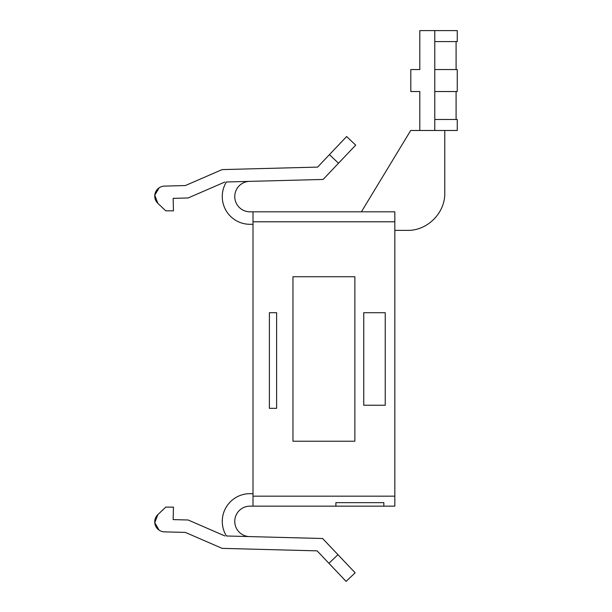 <?xml version="1.0" encoding="UTF-8"?>
<svg xmlns="http://www.w3.org/2000/svg" width="612" height="612" viewBox="0 0 612 612"><rect width="100%" height="100%" fill="white"/><g stroke="black" fill="none" stroke-linecap="round" stroke-linejoin="round"><path stroke-width="0.92" d="M250.385 536.609L248.793 536.571A15.231 15.231 0 0 1 234.756 521.386A15.231 15.231 0 0 1 249.987 506.155L279.959 506.155M224.872 535.944L188.121 519.993L173.142 519.603L173.464 507.118L165.768 507.118L157.85 514.631A9.991 9.991 0 0 0 164.467 531.866L185.367 532.409L222.125 548.36L317.1 550.854L328.904 563.285L337.962 554.694L322.601 538.506L226.425 535.982A27.716 27.716 0 0 1 249.987 493.67L253.008 493.67M296.675 550.318L248.189 549.048M335.896 506.155L253.008 506.155L253.008 211.813L394.824 211.813L394.824 506.155L383.839 506.155L383.839 502.659L335.896 502.659L335.896 506.155L383.839 506.155M337.962 554.694L355.151 572.801L346.094 581.4L328.904 563.285M185.367 532.409L164.399 531.866M159.128 530.153L154.775 522.702L157.85 514.631M354.868 441.221L354.868 276.739L292.964 276.739L292.964 441.221L354.868 441.221L354.868 276.739L292.964 276.739L292.964 441.221L354.868 441.221M250.385 181.351L248.793 181.389A15.231 15.231 0 0 0 234.756 196.574A15.231 15.231 0 0 0 249.987 211.813L253.008 211.813M444.771 130.486L444.771 192.918C445.261 213.098 427.161 230.915 407.309 230.372L394.824 230.372M434.78 130.486L457.256 130.486L457.256 119.501L434.78 119.501L434.78 130.486L410.698 130.486L361.409 211.813M276.616 312.709L276.616 408.326L269.395 408.326L269.395 312.709L276.616 312.709M363.757 405.251L363.757 312.709L385.231 312.709L385.231 405.251L363.757 405.251M253.008 224.298L249.987 224.298A27.716 27.716 0 0 1 226.425 181.978L323.121 179.446L355.687 145.12L346.629 136.53L317.62 167.099L222.125 169.6L185.367 185.551L164.467 186.102L185.367 185.551M434.78 30.6L434.78 41.585L457.256 41.585L457.256 30.6L419.801 30.6L419.801 69.554L410.813 69.554L410.813 91.532L419.801 91.532L419.801 130.486M434.78 119.501L434.78 91.532L457.256 91.532L457.256 69.554L434.78 69.554L434.78 91.532M434.78 69.554L434.78 41.585M456.093 119.501L456.093 91.532M456.093 69.554L456.093 41.585M159.128 187.808L154.775 195.259L157.85 203.329A9.991 9.991 0 0 1 164.467 186.102L164.383 186.102M157.85 203.329L165.768 210.842L173.464 210.842L173.142 198.365L188.121 197.967L224.872 182.016M394.824 496.164L253.008 496.164M253.008 221.796L394.824 221.796M338.497 163.236L329.44 154.645"/></g></svg>
